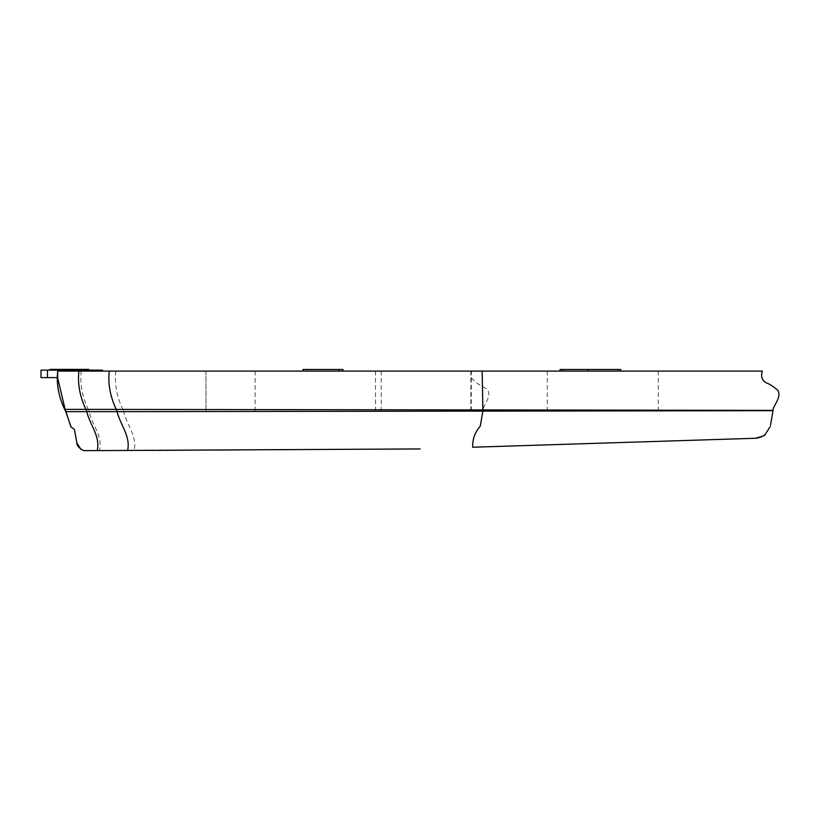 <?xml version="1.0" encoding="UTF-8"?>
<svg xmlns="http://www.w3.org/2000/svg" width="820" height="820" viewBox="0 0 820 820"><rect width="100%" height="100%" fill="white"/><g stroke="black" fill="none" stroke-linecap="round" stroke-linejoin="round"><path stroke-width="0.61" stroke-dasharray="4.1 3.07" d="M57.677 371.091L482.191 371.091M587.694 371.091L617.808 371.091L562.971 371.091L617.808 371.091L562.971 371.091L587.694 371.091L587.694 369.482L560.08 369.482L560.08 371.091L562.971 371.091L560.08 371.091M620.709 371.091L617.808 371.091L620.709 371.091L620.709 369.482L587.694 369.482M471.285 371.091L206.015 371.091L658.286 371.091L471.285 371.091L471.285 411.148L206.015 411.558L471.285 411.148M205.922 371.091L206.015 411.558L205.922 371.091M303.123 371.091L342.924 371.091L303.123 371.091L342.852 371.091L303.123 371.091L303.123 369.482L342.852 369.482L303.123 369.482L303.123 371.091M342.924 371.091L342.924 369.482L303.123 369.482M562.971 369.482L617.808 369.482L617.808 371.091L617.808 369.482L593.096 369.482L593.096 371.091L593.096 369.482L562.971 369.482L562.971 371.091M470.864 371.091L470.864 411.148M381.218 371.091L381.218 411.281M547.288 371.091L547.288 411.025M658.286 371.091L658.286 410.861M115.825 371.091C114.308 384.436 117.014 397.966 123.922 411.66L65.672 411.66M81.252 371.091C79.735 384.436 82.441 397.966 89.349 411.66M472.207 371.091C467.195 377.794 476.44 383.329 486.321 388.69C493.619 395.722 483.103 403.686 482.877 411.127L123.922 411.66M375.509 371.091L375.509 411.291M255.122 371.091L255.122 411.476M57.595 371.091L57.677 377.61M47.478 377.61L41 377.61L41 370.138L47.478 370.138L47.478 377.61L57.595 377.61M47.478 370.138L102.582 370.138L102.582 371.091M88.806 370.138L49.917 370.138L88.806 370.138L49.917 370.138L88.806 370.138L49.917 370.138L88.806 370.138L49.917 370.138L88.806 370.138L88.806 369.4L49.917 369.4L88.806 369.4M88.806 369.471L49.917 369.471L88.806 369.471M765.234 434.323L764.568 434.877M764.035 435.276L758.418 437.839M770.533 425.037C769.98 427.415 769.98 427.415 770.533 425.037L773.065 410.369L483.052 409.918L480.325 425.969C474.821 432.581 472.289 439.674 472.74 447.228L755.169 438.28M770.287 426.123L770.113 426.759M420.147 448.94L155.964 450.6L83.568 450.6L80.903 449.288M65.21 410.277L65.2 409.385L88.57 409.385C91.143 423.817 103.023 435.574 99.558 450.6M88.57 409.385L123.154 409.385C125.716 423.817 137.606 435.574 134.142 450.6M123.154 409.385L483.052 409.918M307.08 369.482L307.08 371.091L307.08 369.482M338.896 369.482L338.896 371.091M342.852 369.482L342.852 371.091M57.574 371.091L57.574 377.61M96.104 370.138L96.104 371.091M303.051 371.091L303.051 369.482M49.917 370.138L49.917 369.4"/><path stroke-width="1.23" d="M773.014 410.687L773.075 410.687C772.03 406.874 782.311 397.382 777.76 390.187C772.922 386.21 769.314 383.862 766.936 383.165C762.118 380.808 760.591 376.78 762.354 371.091L57.677 371.091L57.677 377.61L41 377.61L41 370.138L47.478 370.138L47.478 377.61M303.123 369.482L342.924 369.482L342.924 371.091M482.191 371.091L482.877 411.127L773.075 410.687L117.352 411.66C110.444 397.966 107.748 384.436 109.255 371.091M57.574 377.61L65.672 411.66L117.352 411.66M78.915 371.091C77.398 384.436 80.104 397.966 87.012 411.66M57.697 371.091C56.18 384.436 58.886 397.966 65.795 411.66M620.709 371.091L620.709 369.482L560.08 369.482L560.08 371.091M102.582 371.091L102.582 370.138L47.478 370.138M88.806 370.138L88.806 369.471L49.917 369.471L88.806 369.471M88.806 369.4L49.917 369.4L88.806 369.4M770.533 425.037C769.98 427.415 769.98 427.415 770.533 425.037C769.98 427.415 769.98 427.415 770.533 425.037L773.065 410.369L483.052 409.918L480.325 425.969C474.821 432.581 472.289 439.674 472.74 447.228L755.169 438.28C762.251 436.506 765.562 435.225 765.121 434.426C763.748 436.178 760.427 437.46 755.169 438.28L758.418 437.839M764.568 434.877L764.035 435.276M74.487 429.526L70.889 426.81L74.487 429.526L76.855 442.954L74.487 429.526M483.052 409.918L86.233 409.385C88.806 423.817 100.686 435.574 97.221 450.6L420.147 448.94M80.903 449.288L76.855 442.954C76.813 445.639 79.058 448.191 83.568 450.6L97.221 450.6M86.233 409.385L65.2 409.385L70.889 426.81M75.983 438.003L76.301 439.827M65.2 409.918L71.094 427.005M116.583 409.385C119.146 423.817 131.036 435.574 127.571 450.6M342.852 369.482L342.852 371.091M338.896 369.482L338.896 371.091M562.971 369.482L562.971 371.091M587.694 369.482L587.694 371.091M96.104 370.138L96.104 371.091M303.051 371.091L303.051 369.482M49.917 370.138L49.917 369.471M770.113 426.759L765.234 434.323"/></g></svg>
